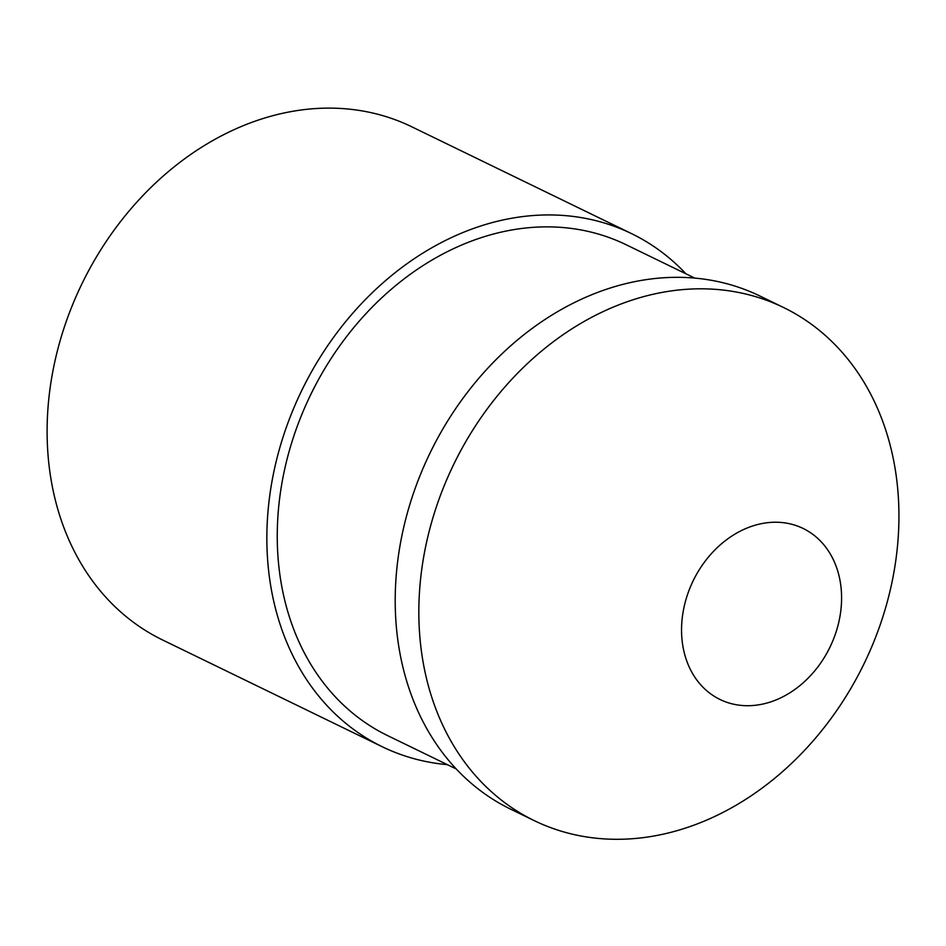 <?xml version="1.0" encoding="UTF-8"?>
<svg xmlns="http://www.w3.org/2000/svg" width="946" height="946" viewBox="0 0 946 946"><rect width="100%" height="100%" fill="white"/><g stroke="black" fill="none" stroke-linecap="round" stroke-linejoin="round"><path stroke-width="1.42" d="M762.677 523.422A95.085 76.035 -64.1 0 1 841.585 599.208A95.085 76.035 -64.1 0 1 760.466 704.522A95.085 76.035 -64.1 0 1 681.558 628.735A95.085 76.035 -64.1 0 1 762.677 523.422M534.183 820.596L510.568 809.126A285.243 228.104 -64.1 0 1 430.111 452.862A285.243 228.104 -64.1 0 1 759.957 296.039L783.572 307.521A285.243 228.104 -64.1 0 1 889.607 592.787A285.243 228.104 -64.1 0 1 655.566 835.708A285.243 228.104 -64.1 0 1 534.183 820.596A285.243 228.104 -64.1 0 1 453.737 464.344A285.243 228.104 -64.1 0 1 783.572 307.521M456.232 768.968L387.612 735.61A272.874 218.219 -64.1 0 1 310.643 394.789A272.874 218.219 -64.1 0 1 626.193 244.766L694.813 278.124M447.352 764.652A285.243 228.104 -64.1 0 1 382.208 746.725A285.243 228.104 -64.1 0 1 301.75 390.473A285.243 228.104 -64.1 0 1 631.597 233.65A285.243 228.104 -64.1 0 1 685.933 273.808M382.208 746.725L162.464 639.91A285.243 228.104 -64.1 0 1 82.006 283.658A285.243 228.104 -64.1 0 1 411.853 126.835L631.597 233.65"/></g></svg>
